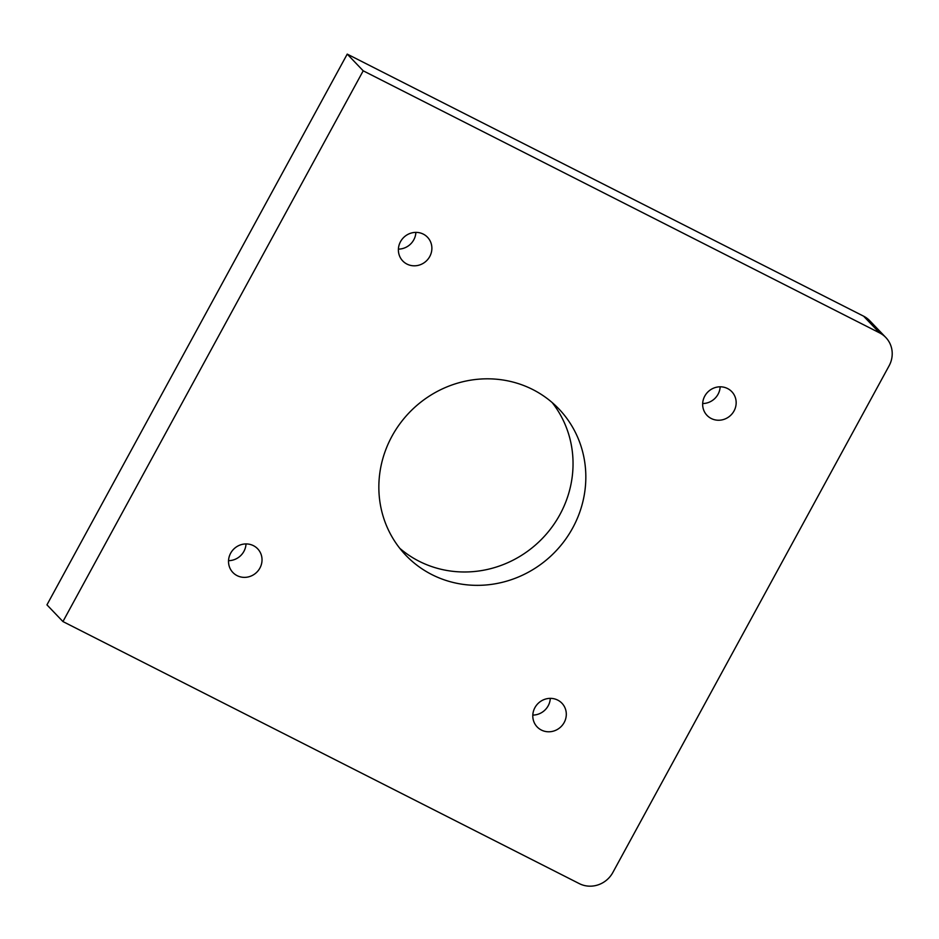 <?xml version="1.0" encoding="UTF-8"?>
<svg xmlns="http://www.w3.org/2000/svg" width="939" height="939" viewBox="0 0 939 939"><rect width="100%" height="100%" fill="white"/><g stroke="black" fill="none" stroke-linecap="round" stroke-linejoin="round"><path stroke-width="1.41" d="M541.38 730.049A17.148 16.327 -43.7 0 1 537.155 726.927A17.148 16.327 -43.7 0 1 536.415 705.342A17.148 16.327 -43.7 0 1 557.707 700.095A17.148 16.327 -43.7 0 1 561.933 703.217A17.148 16.327 -43.7 0 1 562.672 724.814A17.148 16.327 -43.7 0 1 541.38 730.049M711.234 418.501A17.148 16.327 -43.7 0 1 707.02 415.378A17.148 16.327 -43.7 0 1 706.281 393.781A17.148 16.327 -43.7 0 1 727.572 388.546A17.148 16.327 -43.7 0 1 731.798 391.669A17.148 16.327 -43.7 0 1 732.537 413.254A17.148 16.327 -43.7 0 1 711.234 418.501M406.963 264.082A17.148 16.327 -43.7 0 1 402.749 260.948A17.148 16.327 -43.7 0 1 402.009 239.363A17.148 16.327 -43.7 0 1 423.301 234.116A17.148 16.327 -43.7 0 1 427.515 237.25A17.148 16.327 -43.7 0 1 428.254 258.835A17.148 16.327 -43.7 0 1 406.963 264.082M237.098 575.63A17.148 16.327 -43.7 0 1 232.884 572.497A17.148 16.327 -43.7 0 1 232.144 550.911A17.148 16.327 -43.7 0 1 253.436 545.665A17.148 16.327 -43.7 0 1 257.662 548.799A17.148 16.327 -43.7 0 1 258.401 570.384A17.148 16.327 -43.7 0 1 237.098 575.63M552.132 402.514A105.884 100.813 -43.7 0 1 547.59 532.648A105.884 100.813 -43.7 0 1 419.111 561.252A105.884 100.813 -43.7 0 1 399.756 548.282M532.789 389.556A105.884 100.813 136.3 0 0 401.258 421.951A105.884 100.813 136.3 0 0 405.824 555.278A105.884 100.813 136.3 0 0 431.893 574.609A105.884 100.813 136.3 0 0 563.423 542.226A105.884 100.813 136.3 0 0 558.846 408.899A105.884 100.813 136.3 0 0 532.789 389.556M550.301 698.358A17.148 16.327 -43.7 0 1 532.812 715.084M720.166 386.798A17.148 16.327 -43.7 0 1 702.665 403.535M415.883 232.379A17.148 16.327 -43.7 0 1 398.394 249.117M879.585 332.876L863.598 316.173L347.23 54.11L46.95 604.857L62.936 621.559L579.304 883.622A25.212 24.003 136.3 0 0 612.827 872.519L889.092 365.823A25.212 24.003 136.3 0 0 885.794 337.477A25.212 24.003 136.3 0 0 879.585 332.876L363.205 70.812L347.23 54.11M863.598 316.173A25.212 24.003 -43.7 0 1 869.807 320.774L885.794 337.477M246.018 543.927A17.148 16.327 -43.7 0 1 228.529 560.665M363.205 70.812L62.936 621.559"/></g></svg>
